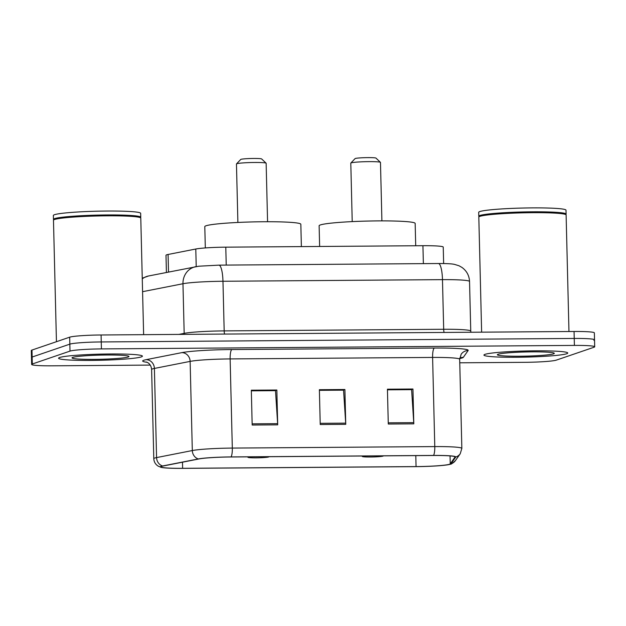 <?xml version="1.0" encoding="UTF-8"?>
<svg xmlns="http://www.w3.org/2000/svg" width="626" height="626" viewBox="0 0 626 626"><rect width="100%" height="100%" fill="white"/><g stroke="black" fill="none" stroke-linecap="round" stroke-linejoin="round"><path stroke-width="0.94" d="M166.414 272.466L166 255.275A26.198 1.917 -1.4 0 1 168.081 254.469L195.789 249.015A26.198 1.917 -1.4 0 1 225.79 247.16L422.933 245.705A26.198 1.917 -1.4 0 1 443.239 247.082L443.638 263.546M593.855 340.27A26.198 1.917 178.6 0 0 594.528 339.816L594.356 332.852A26.198 1.917 178.6 0 0 574.058 331.483L101.083 334.98A26.198 1.917 178.6 0 0 69.674 337.179L31.973 350.067A26.198 1.917 178.6 0 0 31.3 350.513L31.472 357.485A26.198 1.917 178.6 0 1 32.145 357.031A26.198 1.917 178.6 0 0 31.472 357.485L31.644 364.449A26.198 1.917 178.6 0 0 51.942 365.819L150.256 365.091M594.528 339.816A26.198 1.917 178.6 0 0 574.23 338.447L101.255 341.945A26.198 1.917 178.6 0 0 69.838 344.144L32.145 357.031L69.838 344.144A26.198 1.917 178.6 0 1 101.255 341.945L574.23 338.447A26.198 1.917 178.6 0 1 594.528 339.816L594.7 346.788A26.198 1.917 178.6 0 0 574.402 345.411L101.42 348.909A26.198 1.917 178.6 0 0 70.01 351.108L32.309 363.996A26.198 1.917 178.6 0 0 31.644 364.449M566.671 353.745A41.919 3.067 178.6 0 0 567.743 353.017A41.919 3.067 178.6 0 0 530.543 350.881A41.919 3.067 178.6 0 0 485.009 354.347A41.919 3.067 178.6 0 0 483.937 355.067A41.919 3.067 178.6 0 0 521.137 357.211A41.919 3.067 178.6 0 0 566.671 353.745A41.919 3.067 178.6 0 0 567.743 353.017A41.919 3.067 178.6 0 0 530.543 350.881A41.919 3.067 178.6 0 0 485.009 354.347A41.919 3.067 178.6 0 0 483.937 355.067A41.919 3.067 178.6 0 0 521.137 357.211A41.919 3.067 178.6 0 0 566.671 353.745M141.335 356.89A41.919 3.067 178.6 0 0 142.407 356.163A41.919 3.067 178.6 0 0 105.207 354.026A41.919 3.067 178.6 0 0 59.666 357.493A41.919 3.067 178.6 0 0 58.594 358.213A41.919 3.067 178.6 0 0 95.794 360.357A41.919 3.067 178.6 0 0 141.335 356.89A41.919 3.067 178.6 0 0 142.407 356.163A41.919 3.067 178.6 0 0 105.207 354.026A41.919 3.067 178.6 0 0 59.666 357.493A41.919 3.067 178.6 0 0 58.594 358.213A41.919 3.067 178.6 0 0 95.794 360.357A41.919 3.067 178.6 0 0 141.335 356.89M449.57 464.242A27.943 2.05 -1.4 0 1 416.063 466.589L182.636 468.318A27.943 2.05 -1.4 0 1 160.984 466.847A27.943 2.05 -1.4 0 1 163.206 465.994L198.951 458.952A27.943 2.05 -1.4 0 1 230.947 456.98L433.411 455.485A27.943 2.05 -1.4 0 1 455.071 456.949A27.943 2.05 -1.4 0 1 455.032 457.058L450.25 463.874A27.943 2.05 -1.4 0 1 449.57 464.242M450.25 464.234A28.647 2.097 178.6 0 0 450.947 463.858L455.728 457.043A28.647 2.097 178.6 0 0 433.575 455.431L231.104 456.925A28.647 2.097 178.6 0 0 198.301 458.952L162.564 465.987A28.647 2.097 178.6 0 0 161.218 467.372A28.647 2.097 178.6 0 0 182.479 468.365L415.907 466.644A28.647 2.097 178.6 0 0 450.071 464.296A28.647 2.097 178.6 0 0 450.25 464.234M459.758 362.806L524.917 362.321A26.198 1.917 178.6 0 0 556.326 360.122L594.027 347.234A26.198 1.917 178.6 0 0 594.7 346.788M388.284 424.029L387.431 389.2L412.949 389.012L413.802 423.841L388.284 424.029M252.176 425.031L251.323 390.201L276.841 390.014L277.694 424.843L252.176 425.031M320.23 424.53L319.377 389.701L344.895 389.513L345.748 424.342L320.23 424.53M387.447 389.724L411.384 389.654M251.339 390.734L275.276 390.655M319.393 390.225L343.33 390.154M344.895 389.513L343.33 390.053M319.393 390.334L343.549 390.154L345.693 423.137A6.988 1.581 89.6 0 1 345.748 424.342M276.841 390.014L275.276 390.554M251.339 390.835L275.495 390.655L277.639 423.645A6.988 1.581 89.6 0 1 277.694 424.843M412.949 389.012L411.384 389.544M387.447 389.826L411.603 389.646L413.747 422.636A6.988 1.581 89.6 0 1 413.802 423.841M568.964 331.522L566.115 214.968A43.663 3.2 178.6 0 0 565.998 214.741A43.663 3.2 178.6 0 0 525.77 212.77A43.663 3.2 178.6 0 0 479.931 216.353A43.663 3.2 178.6 0 0 478.929 216.87A43.663 3.2 178.6 0 0 478.812 217.105L481.629 332.163M565.998 214.741L565.552 214.319A43.225 3.169 178.6 0 0 525.73 212.363A43.225 3.169 178.6 0 0 480.345 215.915A43.225 3.169 178.6 0 0 479.352 216.424L478.929 216.87M565.787 214.546L565.982 214.335A43.663 3.2 178.6 0 0 566.1 214.1A43.663 3.2 178.6 0 0 527.35 211.87A43.663 3.2 178.6 0 0 479.915 215.485A43.663 3.2 178.6 0 0 478.796 216.236A43.663 3.2 178.6 0 0 478.913 216.463L479.125 216.659M566.1 214.1L566.006 210.18A43.663 3.2 178.6 0 0 527.248 207.949A43.663 3.2 178.6 0 0 479.813 211.565A43.663 3.2 178.6 0 0 478.694 212.316L478.796 216.236M553.58 353.839A28.475 2.089 178.6 0 0 554.229 353.197A28.475 2.089 178.6 0 0 527.992 351.914A28.475 2.089 178.6 0 0 498.1 354.246A28.475 2.089 178.6 0 0 497.443 354.582A28.475 2.089 178.6 0 0 521.607 356.21A28.475 2.089 178.6 0 0 553.58 353.839M381.907 220.884L380.475 162.408A14.844 1.088 178.6 0 0 380.436 162.33L375.976 158.104A10.478 0.767 178.6 0 0 366.32 157.635A10.478 0.767 178.6 0 0 355.318 158.488A10.478 0.767 178.6 0 0 355.075 158.613L350.826 163.05A14.844 1.088 178.6 0 0 350.795 163.136L352.219 221.604M380.436 162.33A14.844 1.088 178.6 0 0 366.758 161.657A14.844 1.088 178.6 0 0 351.17 162.877A14.844 1.088 178.6 0 0 350.826 163.05M363.98 455.994A10.478 0.767 178.6 0 0 362.595 456.268A10.478 0.767 178.6 0 0 362.36 456.51A10.478 0.767 178.6 0 0 372.008 456.98A10.478 0.767 178.6 0 0 383.01 456.119A10.478 0.767 178.6 0 0 383.253 455.994A10.478 0.767 178.6 0 0 383.214 455.853M415.711 245.76L415.163 223.412A48.03 3.521 178.6 0 0 372.533 220.962A48.03 3.521 178.6 0 0 320.355 224.937A48.03 3.521 178.6 0 0 319.127 225.759L319.636 246.472M267.576 221.729L266.144 163.253A14.844 1.088 178.6 0 0 266.105 163.175L261.645 158.949A10.478 0.767 178.6 0 0 251.988 158.48A10.478 0.767 178.6 0 0 240.987 159.34A10.478 0.767 178.6 0 0 240.744 159.458L236.495 163.895A14.844 1.088 178.6 0 0 236.464 163.981L237.888 222.449M266.105 163.175A14.844 1.088 178.6 0 0 252.427 162.502A14.844 1.088 178.6 0 0 236.839 163.722A14.844 1.088 178.6 0 0 236.495 163.895M249.649 456.839A10.478 0.767 178.6 0 0 248.264 457.113A10.478 0.767 178.6 0 0 248.029 457.356A10.478 0.767 178.6 0 0 257.677 457.825A10.478 0.767 178.6 0 0 268.679 456.964A10.478 0.767 178.6 0 0 268.922 456.839A10.478 0.767 178.6 0 0 268.883 456.698M301.38 246.605L300.832 224.264A48.03 3.521 178.6 0 0 258.202 221.807A48.03 3.521 178.6 0 0 206.024 225.783A48.03 3.521 178.6 0 0 204.796 226.604L205.32 247.935M143.628 334.66L140.78 218.114A43.663 3.2 178.6 0 0 140.654 217.887A43.663 3.2 178.6 0 0 100.434 215.915A43.663 3.2 178.6 0 0 54.595 219.499A43.663 3.2 178.6 0 0 53.586 220.016A43.663 3.2 178.6 0 0 53.476 220.25L56.442 341.702M140.654 217.887L140.208 217.465A43.225 3.169 178.6 0 0 100.387 215.508A43.225 3.169 178.6 0 0 55.01 219.061A43.225 3.169 178.6 0 0 54.016 219.57L53.586 220.016M140.451 217.691L140.647 217.48A43.663 3.2 178.6 0 0 140.756 217.245A43.663 3.2 178.6 0 0 102.007 215.015A43.663 3.2 178.6 0 0 54.572 218.63A43.663 3.2 178.6 0 0 53.453 219.382A43.663 3.2 178.6 0 0 53.578 219.609L53.781 219.804M140.756 217.245L140.662 213.325A43.663 3.2 178.6 0 0 101.913 211.095A43.663 3.2 178.6 0 0 54.478 214.71A43.663 3.2 178.6 0 0 53.359 215.461L53.453 219.382M128.236 356.984A28.475 2.089 178.6 0 0 128.886 356.343A28.475 2.089 178.6 0 0 102.656 355.059A28.475 2.089 178.6 0 0 72.765 357.391A28.475 2.089 178.6 0 0 72.107 357.728A28.475 2.089 178.6 0 0 96.271 359.355A28.475 2.089 178.6 0 0 128.236 356.984M423.372 263.632L422.933 245.705M226.229 265.088L225.79 247.16M196.22 266.598L195.789 249.015M168.511 272.052L168.081 254.469M142.266 278.867A17.465 16.026 -101.1 0 1 148.558 275.98L198.865 266.207L218.904 265.142A17.465 3.952 89.6 0 1 222.966 281.262L224.178 330.896L443.685 329.276A34.931 2.559 -1.4 0 1 470.752 331.107L470.94 332.242M574.058 331.483L574.402 345.411M31.973 350.067L32.309 363.996M69.674 337.179L70.01 351.108M101.083 334.98L101.42 348.909M218.904 265.142L438.411 263.523C448.506 263.507 452.175 263.906 454.351 264.344L458.975 265.753L461.871 267.372C466.683 270.839 469.234 275.542 469.539 281.473A34.931 2.559 178.6 0 0 442.472 279.642L443.685 329.276A4.366 0.986 -90.4 0 0 444.1 332.445M438.411 263.523A17.465 3.952 89.6 0 1 442.472 279.642L222.966 281.262A34.931 2.559 178.6 0 0 182.964 283.735L184.177 333.361A34.931 2.559 -1.4 0 1 224.178 330.896A4.366 0.986 -90.4 0 0 224.593 334.065M195.656 266.707A17.465 16.026 -101.1 0 0 182.964 283.735L142.579 291.685M178.887 334.401L184.177 333.361A4.366 4.006 78.9 0 1 184.091 334.362M416.063 466.589L415.797 455.611M147.165 362.305A43.663 3.2 -1.4 0 1 143.792 360.255A43.663 3.2 -1.4 0 1 146.14 359.668L181.884 352.626A43.663 3.2 -1.4 0 1 231.886 349.543L434.35 348.048A43.663 3.2 -1.4 0 1 468.131 350.513L463.342 357.321A43.663 3.2 -1.4 0 1 459.68 358.541M162.564 465.987A8.733 8.013 -101.1 0 1 156.57 457.59L154.395 368.432A34.931 2.559 178.6 0 0 152.509 368.902A34.931 2.559 178.6 0 0 151.617 369.504C151.289 366.187 149.911 363.847 147.486 362.477L146.453 362.024M450.071 464.296L450.485 464.156C450.814 464.555 452.473 463.357 455.446 460.564A8.733 8.694 -144.9 0 1 450.947 463.858M231.104 456.925A8.733 1.972 -90.4 0 0 232.316 448.083L434.78 446.588A8.733 1.972 89.6 0 1 433.575 455.431M198.301 458.952A8.733 8.013 -101.1 0 1 192.315 450.548A34.931 2.559 -1.4 0 1 232.316 448.083L230.133 358.925A34.931 2.559 178.6 0 0 190.132 361.39L154.395 368.432A8.733 8.013 78.9 0 0 146.14 359.668M455.446 460.564L460.227 453.756A8.733 8.694 -144.9 0 1 455.728 457.043M434.35 348.048A8.733 1.972 89.6 0 0 432.605 357.43L434.78 446.588A34.931 2.559 -1.4 0 1 461.847 448.419L459.672 359.261A34.931 2.559 178.6 0 0 432.605 357.43L230.133 358.925A8.733 1.972 89.6 0 1 231.886 349.543M161.218 467.372L158.276 466.19C155.475 464.445 153.98 461.933 153.793 458.662A34.931 2.559 -1.4 0 1 156.57 457.59L192.315 450.548L190.132 361.39A8.733 8.013 78.9 0 0 181.884 352.626M468.131 350.513A8.733 8.694 35.1 0 0 461.198 354.199L459.672 359.261M463.342 357.321A8.733 8.694 35.1 0 0 459.711 358.197M182.636 468.318L182.487 462.191M450.25 463.874L450.055 455.9M320.199 423.325L345.693 423.137M388.253 422.824L413.747 422.636M252.145 423.833L277.639 423.645M142.251 278.194L148.558 275.98M469.539 281.473L470.752 331.107M460.227 453.756L461.847 448.419M153.793 458.662L151.617 369.504M362.36 456.51L361.836 456.01M248.029 457.356L247.505 456.855"/></g></svg>
